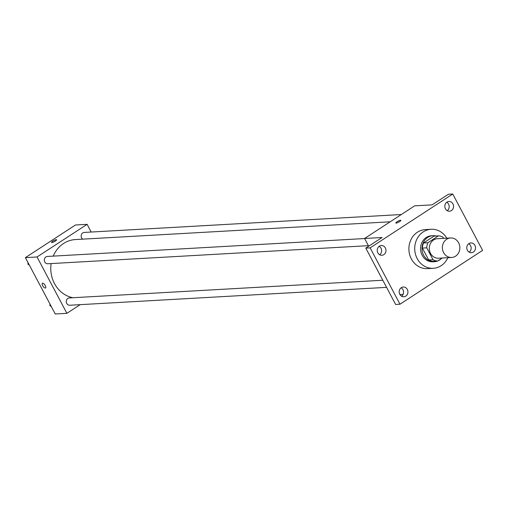 <?xml version="1.0" encoding="UTF-8"?>
<svg xmlns="http://www.w3.org/2000/svg" width="508" height="508" viewBox="0 0 508 508"><rect width="100%" height="100%" fill="white"/><g stroke="black" fill="none" stroke-linecap="round" stroke-linejoin="round"><path stroke-width="0.76" d="M443.611 252.616A9.773 8.738 -93.2 0 1 450.571 237.96A9.773 8.738 -93.2 0 1 459.848 247.225A9.773 8.738 -93.2 0 1 451.675 257.473A9.773 8.738 -93.2 0 1 443.611 252.616M451.675 257.473L438.569 258.216A9.773 8.738 -93.2 0 1 430.511 253.352A9.773 8.738 -93.2 0 1 437.471 238.703L450.571 237.96M422.377 248.075A12.611 11.278 -93.2 0 1 423.539 242.983L434.073 236.112L438.442 235.864L427.901 242.735A12.611 11.278 -93.2 0 0 426.745 247.834L422.377 248.075L428.657 259.937A12.611 11.278 -93.2 0 0 433.235 261.296L437.604 261.055L442.271 258.007M443.617 238.354L443.014 237.223A12.611 11.278 -93.2 0 0 438.442 235.864M426.745 247.834L433.026 259.696A12.611 11.278 -93.2 0 0 437.604 261.055M423.539 242.983L427.901 242.735M428.657 259.937L433.026 259.696M436.074 235.998A13.03 11.652 86.8 0 0 432.918 235.693A13.03 11.652 86.8 0 0 427.685 237.433A13.03 11.652 86.8 0 0 422.516 252.4A13.03 11.652 86.8 0 0 434.391 261.715A13.03 11.652 86.8 0 0 437.49 261.061M437.744 260.96A13.03 11.652 86.8 0 0 441.312 258.636M434.391 261.715L432.93 261.798A13.03 11.652 -93.2 0 1 422.186 255.314A13.03 11.652 -93.2 0 1 426.231 237.515A13.03 11.652 -93.2 0 1 431.463 235.776L432.918 235.693M447.859 257.689A19.545 17.475 -93.2 0 1 433.299 268.3A19.545 17.475 -93.2 0 1 417.176 258.578A19.545 17.475 -93.2 0 1 431.095 229.273A19.545 17.475 -93.2 0 1 446.761 238.176M433.299 268.3L427.476 268.63A19.545 17.475 -93.2 0 1 411.353 258.909A19.545 17.475 -93.2 0 1 425.272 229.603L431.095 229.273M473.386 252.051A4.889 4.369 -93.2 0 1 471.424 252.705A4.889 4.369 -93.2 0 1 466.788 248.069A4.889 4.369 -93.2 0 1 470.878 242.945A4.889 4.369 -93.2 0 1 475.329 246.437A4.889 4.369 -93.2 0 1 473.386 252.051M405.803 296.113A4.889 4.369 -93.2 0 1 403.841 296.767A4.889 4.369 -93.2 0 1 399.199 292.138A4.889 4.369 -93.2 0 1 403.288 287.007A4.889 4.369 -93.2 0 1 407.74 290.5A4.889 4.369 -93.2 0 1 405.803 296.113M383.838 254.635A4.889 4.369 -93.2 0 1 381.876 255.283A4.889 4.369 -93.2 0 1 377.234 250.654A4.889 4.369 -93.2 0 1 381.324 245.529A4.889 4.369 -93.2 0 1 385.775 249.022A4.889 4.369 -93.2 0 1 383.838 254.635M451.428 210.572A4.889 4.369 -93.2 0 1 449.466 211.22A4.889 4.369 -93.2 0 1 444.824 206.591A4.889 4.369 -93.2 0 1 448.913 201.466A4.889 4.369 -93.2 0 1 453.365 204.959A4.889 4.369 -93.2 0 1 451.428 210.572M452.755 194.005L370.148 247.86L399.993 304.222L482.6 250.368L452.755 194.005L448.393 194.253L432.118 204.864L414.649 205.848L364.585 238.487L382.054 237.503L365.785 248.107L370.148 247.86M396.164 223.101A2.851 0.584 152.1 0 1 395.834 223.006A2.851 0.584 152.1 0 1 398.082 221.158A2.851 0.584 152.1 0 1 400.869 220.339A2.851 0.584 152.1 0 1 399.142 221.901A2.851 0.584 152.1 0 1 396.164 223.101M379.654 254.756A4.889 4.369 86.8 0 0 379.178 246.304M401.618 296.234A4.889 4.369 86.8 0 0 401.142 287.788M365.785 248.107L395.624 304.47L399.993 304.222M399.923 294.538L403.111 294.361M469.208 252.171A4.889 4.369 86.8 0 0 468.732 243.726M447.243 210.687A4.889 4.369 86.8 0 0 446.767 202.241M364.585 238.487L368.681 246.221M395.834 223.012A2.851 0.584 152.1 0 1 398.082 221.164A2.851 0.584 152.1 0 1 400.875 220.339M72.93 297.732A29.318 26.219 -93.2 0 1 54.47 283.521A29.318 26.219 -93.2 0 1 51.143 263.569M53.226 256.121A29.318 26.219 -93.2 0 1 75.349 239.566L390.195 221.793M382.797 280.238L69.348 297.929A3.664 3.277 86.8 0 0 66.288 301.771A3.664 3.277 86.8 0 0 69.761 305.245L386.569 287.363M82.69 239.147A3.664 3.277 -93.2 0 1 81.629 237.915A3.664 3.277 -93.2 0 1 84.233 232.429L401.333 214.528M368.389 245.669L47.803 263.76A3.664 3.277 -93.2 0 1 44.78 261.938A3.664 3.277 -93.2 0 1 47.39 256.451L364.617 238.544M91.186 232.035L87.109 224.333L37.046 256.972L66.891 313.334L80.207 304.654M37.046 256.972L25.4 257.632L75.463 224.993L87.109 224.333M51.88 242.532A2.851 0.584 152.1 0 1 51.556 242.437A2.851 0.584 152.1 0 1 53.797 240.589A2.851 0.584 152.1 0 1 56.591 239.77A2.851 0.584 152.1 0 1 54.864 241.332A2.851 0.584 152.1 0 1 51.88 242.532M25.4 257.632L55.245 313.995L66.891 313.334M42.685 285.68A2.851 1.137 56.9 0 1 42.405 283.216A2.851 1.137 56.9 0 1 44.914 284.988A2.851 1.137 56.9 0 1 45.517 287.992A2.851 1.137 56.9 0 1 42.685 285.68M45.517 287.992A2.851 1.137 56.9 0 1 42.691 285.68A2.851 1.137 56.9 0 1 42.405 283.216M51.556 242.443A2.851 0.584 152.1 0 1 53.797 240.595A2.851 0.584 152.1 0 1 56.591 239.776M49.917 303.943L49.943 305.708L51.321 306.591M49.943 305.708L50.825 305.657M27.953 262.458L27.978 264.224L29.356 265.106M27.978 264.224L28.867 264.173"/></g></svg>
